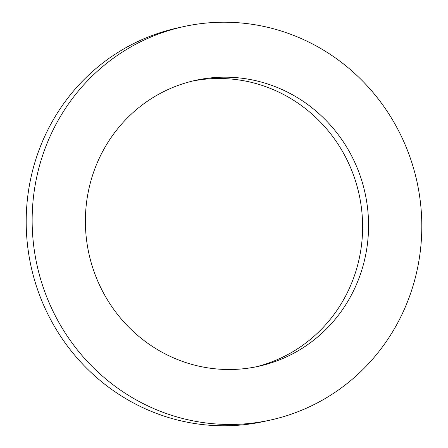 <?xml version="1.0" encoding="UTF-8"?>
<svg xmlns="http://www.w3.org/2000/svg" width="448" height="448" viewBox="0 0 448 448"><rect width="100%" height="100%" fill="white"/><g stroke="black" fill="none" stroke-linecap="round" stroke-linejoin="round"><path stroke-width="0.67" d="M364.739 259.213A146.401 141.355 77.5 0 0 195.384 80.388A146.401 141.355 77.5 0 0 89.214 187.471A146.401 141.355 77.5 0 0 258.574 366.296A146.401 141.355 77.5 0 0 364.739 259.213M255.59 366.918A146.401 141.355 77.5 0 0 358.786 260.529A146.401 141.355 77.5 0 0 192.41 81.082M183.501 26.639L177.548 27.955A201.449 194.505 77.5 0 0 31.461 175.302A201.449 194.505 77.5 0 0 264.499 421.361L270.452 420.045A201.449 194.505 77.5 0 0 416.539 272.698A201.449 194.505 77.5 0 0 183.501 26.639A201.449 194.505 77.5 0 0 37.414 173.986A201.449 194.505 77.5 0 0 270.452 420.045"/></g></svg>

